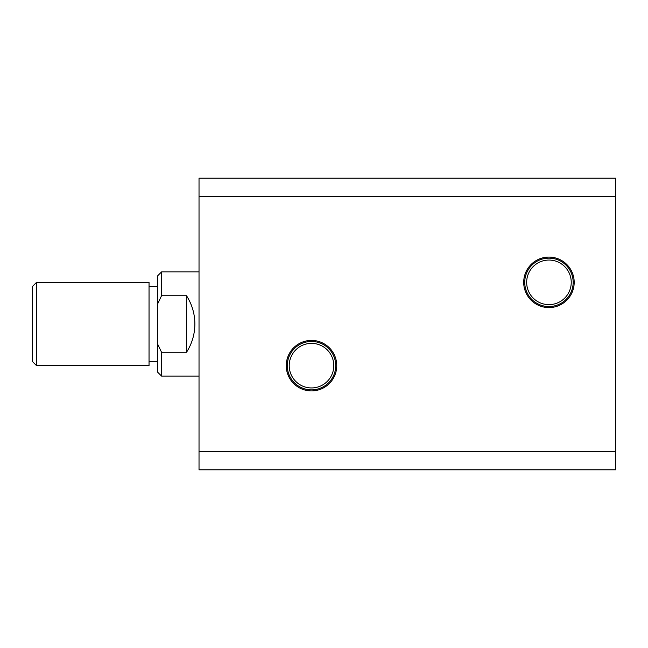 <?xml version="1.0" encoding="UTF-8"?>
<svg xmlns="http://www.w3.org/2000/svg" width="648" height="648" viewBox="0 0 648 648"><rect width="100%" height="100%" fill="white"/><g stroke="black" fill="none" stroke-linecap="round" stroke-linejoin="round"><path stroke-width="0.97" d="M336.749 365.658A25.248 25.248 0 0 0 311.502 340.411A25.248 25.248 0 0 0 286.254 365.658A25.248 25.248 0 0 0 311.502 390.906A25.248 25.248 0 0 0 336.749 365.658M335.704 365.658A24.203 24.203 0 0 0 311.502 341.456A24.203 24.203 0 0 0 287.299 365.658A24.203 24.203 0 0 0 311.502 389.861A24.203 24.203 0 0 0 335.704 365.658M333.793 365.658A22.283 22.283 0 0 0 311.502 343.367A22.283 22.283 0 0 0 289.219 365.658A22.283 22.283 0 0 0 311.502 387.941A22.283 22.283 0 0 0 333.793 365.658M574.193 282.342A25.248 25.248 0 0 0 548.945 257.094A25.248 25.248 0 0 0 523.706 282.342A25.248 25.248 0 0 0 548.945 307.589A25.248 25.248 0 0 0 574.193 282.342M573.156 282.342A24.203 24.203 0 0 0 548.945 258.139A24.203 24.203 0 0 0 524.742 282.342A24.203 24.203 0 0 0 548.945 306.545A24.203 24.203 0 0 0 573.156 282.342M571.236 282.342A22.283 22.283 0 0 0 548.945 260.059A22.283 22.283 0 0 0 526.662 282.342A22.283 22.283 0 0 0 548.945 304.633A22.283 22.283 0 0 0 571.236 282.342M199.025 451.535L199.025 196.466L615.6 196.466L615.6 451.535L199.025 451.535L199.025 469.8L615.6 469.8L615.6 451.535M615.6 196.466L615.6 178.2L199.025 178.2L199.025 196.466M36.563 365.658L32.4 361.495L32.4 286.505L36.563 282.342L36.563 365.658L149.04 365.658L149.04 282.342L36.563 282.342M161.538 271.925L157.375 276.097L157.375 371.903L161.538 376.075L161.538 352.253L186.535 352.253C192.019 343.634 194.797 334.214 194.862 324C194.797 313.786 192.019 304.366 186.535 295.747L161.538 295.747L161.538 271.925L199.025 271.925M161.538 352.253L157.375 343.537M157.375 304.463L161.538 295.747M186.535 295.747L186.535 352.253M149.04 361.495L157.375 361.495M161.538 376.075L199.025 376.075M149.04 286.505L157.375 286.505"/></g></svg>
